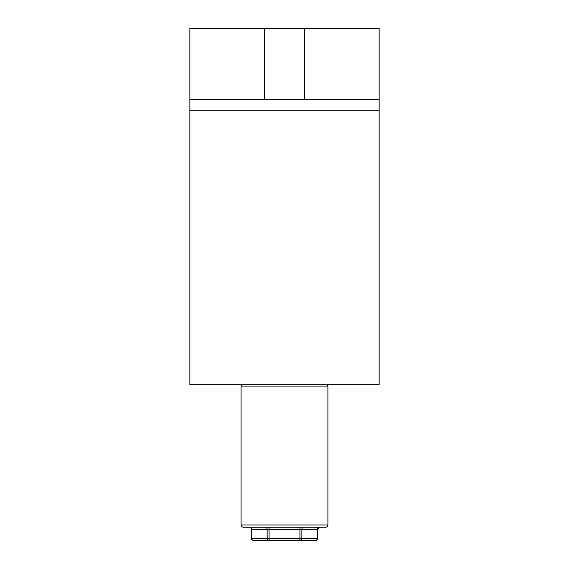 <?xml version="1.0" encoding="UTF-8"?>
<svg xmlns="http://www.w3.org/2000/svg" width="569" height="569" viewBox="0 0 569 569"><rect width="100%" height="100%" fill="white"/><g stroke="black" fill="none" stroke-linecap="round" stroke-linejoin="round"><path stroke-width="0.85" d="M325.688 384.694A2.226 2.226 0 0 1 327.915 386.92L241.085 386.92A2.226 2.226 0 0 1 243.312 384.694M241.085 524.967L327.915 524.967A2.226 2.226 0 0 1 325.688 527.193L243.312 527.193A2.226 2.226 0 0 1 241.085 524.967L241.085 386.92M251.42 538.324A2.226 2.226 0 0 0 253.646 540.55A2.226 1.927 -90 0 1 251.718 538.324L251.42 529.419A2.226 2.226 0 0 0 249.194 527.193M317.58 538.324L317.282 538.324A2.226 1.927 90 0 1 315.354 540.55A2.226 2.226 0 0 0 317.58 538.324L317.58 529.419L319.806 527.193M327.915 524.967L327.915 386.92M315.354 540.55L253.646 540.55M319.209 527.193A2.226 1.927 -90 0 0 317.282 529.419L301.855 529.419L301.855 538.324A2.226 1.927 90 0 1 299.927 540.55L299.927 529.419L269.073 529.419L269.073 538.324L317.282 538.324L317.58 529.419M269.073 540.55A2.226 1.927 -90 0 1 267.146 538.324L267.146 529.419L251.718 529.419L251.718 538.324L269.073 538.324L269.073 540.55M189.875 99.696L189.875 28.45L379.125 28.45L379.125 110.834L189.875 110.834L189.875 99.696L379.125 99.696M189.875 110.834L189.875 384.694L379.125 384.694L379.125 110.834M304.536 28.45L304.536 99.696M264.464 28.45L264.464 99.696M299.927 527.193L299.927 529.419L301.855 529.419A2.226 1.927 -90 0 1 303.782 527.193M265.218 527.193A2.226 1.927 90 0 1 267.146 529.419L269.073 529.419L269.073 527.193M251.42 529.419L251.718 529.419A2.226 1.927 90 0 0 249.791 527.193"/></g></svg>
